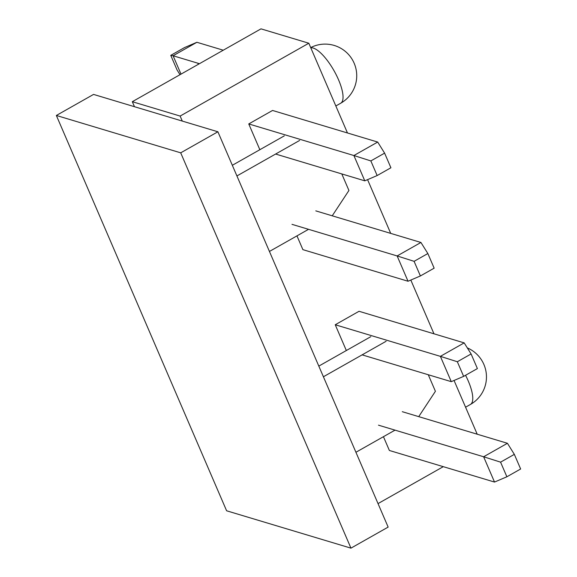 <?xml version="1.0" encoding="UTF-8"?>
<svg xmlns="http://www.w3.org/2000/svg" width="577" height="577" viewBox="0 0 577 577"><rect width="100%" height="100%" fill="white"/><g stroke="black" fill="none" stroke-linecap="round" stroke-linejoin="round"><path stroke-width="0.87" d="M377.149 175.552L390.91 167.763L384.607 153.136L370.845 160.925L377.149 175.552L364.787 180.832L275.618 154.037M384.607 153.136L377.697 142.057L272.553 110.459L248.752 123.932L259.643 149.234L260.321 149.436M377.697 142.057L353.889 155.53L370.845 160.925M248.752 123.932L353.889 155.53L364.787 180.832M199.267 63.795A28.9 8.742 -23.3 0 0 197.889 63.21L173.093 55.76L196.894 42.28L221.691 49.737A57.801 17.476 156.7 0 1 223.169 50.264M181.005 74.13L173.093 55.76L170.77 55.356L184.532 47.566L196.894 42.28M180.01 74.693L177.074 69.983L170.77 55.356M420.388 275.957L434.149 268.168L427.853 253.541L414.091 261.331L420.388 275.957L408.033 281.244L302.889 249.646L296.96 235.87M315.792 210.872L420.936 242.47L427.853 253.541M420.936 242.47L397.135 255.943L414.091 261.331M291.991 224.345L397.135 255.943L408.033 281.244M463.634 376.37L477.395 368.58L471.099 353.953L457.337 361.743L463.634 376.37L451.272 381.657L362.111 354.862M471.099 353.953L464.182 342.882L359.038 311.284L335.237 324.757L346.135 350.059L346.806 350.261M464.182 342.882L440.381 356.355L457.337 361.743M335.237 324.757L440.381 356.355L451.272 381.657M506.88 476.782L520.642 468.993L514.338 454.366L500.576 462.155L506.88 476.782L494.518 482.062L389.374 450.471L383.445 436.695M402.284 411.697L507.428 443.287L514.338 454.366M507.428 443.287L483.62 456.768L500.576 462.155M378.483 425.17L483.62 456.768L494.518 482.062M134.47 106.709L132.306 101.696L180.132 116.064L182.296 121.076M347.469 132.977L308.818 43.225L260.992 28.85L132.306 101.696M477.208 434.207L454.056 380.467M433.962 333.794L410.817 280.054M390.716 233.389L367.571 179.642M378.029 503.606L443.28 466.67M308.818 43.225L180.132 116.064M180.702 152.833L350.953 548.15L226.61 510.782L56.358 115.465L180.702 152.833L217.897 131.78L388.148 527.097L350.953 548.15M56.358 115.465L93.553 94.412L217.897 131.78M284.317 135.855L232.329 165.282M341.793 173.922L348.926 190.475L332.237 215.812M308.536 229.321L269.437 251.449M299.622 140.449L236.916 175.949M395.021 430.139L355.922 452.274M428.278 374.747L435.411 391.3L418.722 416.637M370.809 336.672L318.814 366.106M386.114 341.274L323.408 376.767M198.358 64.307L197.889 63.21M335.843 105.966L340.697 103.225A31.612 10.206 -119.5 0 0 336.413 75.205A31.612 10.206 -119.5 0 0 313.21 48.042A31.612 10.206 -119.5 0 0 310.787 47.797M465.574 407.203L470.428 404.455A31.612 10.206 -119.5 0 0 465.552 375.281M340.697 103.225A31.612 31.612 0 0 0 334.22 45.446A31.612 31.612 0 0 0 310.7 47.588M470.428 404.455A31.612 31.612 0 0 0 467.312 347.895"/></g></svg>
